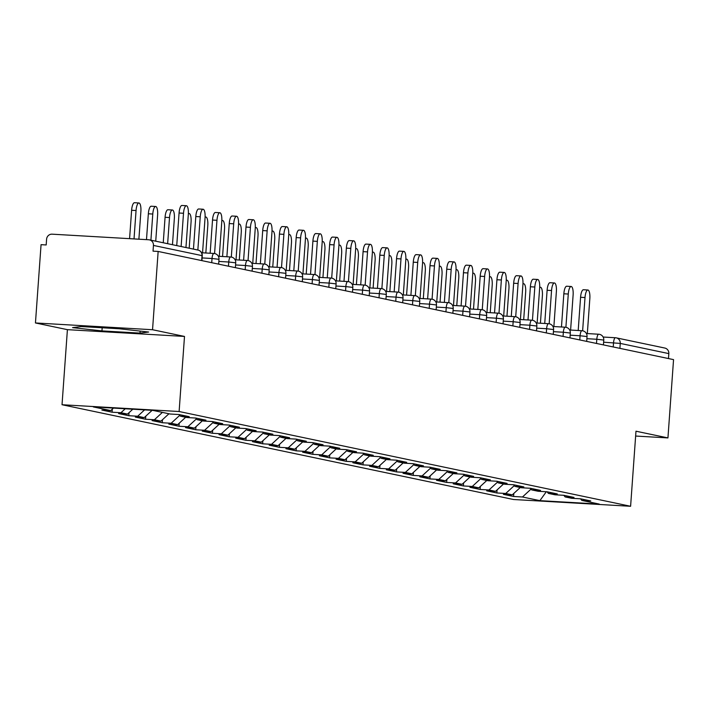 <?xml version="1.0" encoding="UTF-8"?>
<svg xmlns="http://www.w3.org/2000/svg" width="709" height="709" viewBox="0 0 709 709"><rect width="100%" height="100%" fill="white"/><g stroke="black" fill="none" stroke-linecap="round" stroke-linejoin="round"><path stroke-width="1.06" d="M62.029 404.733L513.502 499.499L630.602 506.279L179.12 411.512L62.029 404.733L67.408 329.658L184.5 336.438L152.541 329.729L35.45 322.958L67.408 329.658M35.45 322.958L41.06 244.667L46.182 244.959L46.59 239.243A5.38 5.123 -78.1 0 1 52.094 234.174L148.704 239.766A5.38 5.123 -78.1 0 1 149.431 239.864L198.006 250.064A5.38 5.123 -78.1 0 1 202.021 255.621L153.445 245.429L153.038 251.146L158.151 251.447L152.541 329.729M546.311 491.745L539.886 500.651L599.282 504.09L581.859 500.43L590.739 500.944L580.547 498.808L571.676 498.294L565.126 496.92L563.77 495.299M539.886 500.651L522.462 496.991L513.582 496.477L513.803 493.446M520.264 487.508L512.27 494.855L503.399 494.341L513.582 496.477M512.27 494.855L505.73 493.482L496.858 492.968L497.071 489.937M503.532 483.99L495.547 491.346L486.666 490.832L496.858 492.968M495.547 491.346L488.997 489.972L480.126 489.458L480.339 486.427M486.799 480.48L478.814 487.836L469.934 487.322L480.126 489.458M478.814 487.836L472.274 486.463L463.394 485.949L463.615 482.918M470.076 476.971L462.082 484.318L453.211 483.804L463.394 485.949M462.082 484.318L455.541 482.953L446.67 482.439L446.883 479.399M453.343 473.461L445.358 480.808L436.478 480.294L446.67 482.439M445.358 480.808L438.809 479.435L429.938 478.921L430.15 475.89M436.611 469.943L428.626 477.299L419.746 476.785L429.938 478.921M428.626 477.299L422.085 475.925L413.205 475.411L413.427 472.38M419.888 466.433L411.894 473.789L403.022 473.275L413.205 475.411M411.894 473.789L405.353 472.416L396.482 471.902L396.694 468.871M403.155 462.924L395.17 470.28L386.29 469.766L396.482 471.902M395.17 470.28L388.621 468.906L379.749 468.392L379.962 465.361M386.423 459.414L378.438 466.761L369.557 466.247L379.749 468.392M378.438 466.761L371.897 465.388L363.017 464.874L363.238 461.843M369.699 455.905L361.705 463.252L352.834 462.738L363.017 464.874M361.705 463.252L355.165 461.878L346.293 461.364L346.506 458.333M352.967 452.386L344.982 459.742L336.101 459.228L346.293 461.364M344.982 459.742L338.432 458.369L329.561 457.854L329.774 454.824M336.234 448.877L328.249 456.233L319.369 455.719L329.561 457.854M328.249 456.233L321.709 454.859L312.829 454.345L313.05 451.314M319.511 445.367L311.517 452.723L302.646 452.209L312.829 454.345M311.517 452.723L304.976 451.349L296.105 450.835L296.318 447.804M302.778 441.858L294.793 449.205L285.913 448.691L296.105 450.835M294.793 449.205L288.244 447.831L279.373 447.317L279.585 444.286M286.046 438.348L278.061 445.695L269.181 445.181L279.373 447.317M278.061 445.695L271.52 444.321L262.64 443.807L262.862 440.776M269.323 434.83L261.329 442.186L252.457 441.672L262.64 443.807M261.329 442.186L254.788 440.812L245.917 440.298L246.129 437.267M252.59 431.32L244.605 438.676L235.725 438.162L245.917 440.298M244.605 438.676L238.056 437.302L229.184 436.788L229.397 433.757M235.858 427.811L227.873 435.158L218.992 434.644L229.184 436.788M227.873 435.158L221.332 433.784L212.452 433.279L212.673 430.239M219.134 424.301L211.14 431.648L202.269 431.134L212.452 433.279M211.14 431.648L204.6 430.274L195.728 429.76L195.941 426.729M202.402 420.783L194.417 428.139L185.536 427.624L195.728 429.76M194.417 428.139L187.867 426.765L178.996 426.251L179.209 423.22M185.669 417.273L177.684 424.629L168.804 424.115L178.996 426.251M177.684 424.629L171.144 423.255L162.264 422.741L162.485 419.71M168.946 413.764L160.952 421.119L152.081 420.605L162.264 422.741M160.952 421.119L154.411 419.746L145.54 419.232L145.753 416.201M152.134 410.325L144.228 417.601L135.348 417.087L145.54 419.232M144.228 417.601L137.679 416.227L128.808 415.713L129.02 412.682M132.805 409.208L127.496 414.091L118.616 413.577L128.808 415.713M127.496 414.091L120.955 412.718L112.075 412.204L112.297 409.173M113.475 408.092L110.764 410.582L101.892 410.068L112.075 412.204M110.764 410.582L93.34 406.922L152.736 410.36L170.169 414.021L179.04 414.535L189.232 416.67L180.352 416.156L186.892 417.53L195.773 418.044L205.956 420.18L197.084 419.666L203.625 421.04L212.496 421.554L222.688 423.698L213.817 423.184L220.357 424.558L229.229 425.072L239.42 427.208L230.54 426.694L237.081 428.068L245.961 428.582L256.144 430.717L247.273 430.203L253.813 431.577L262.684 432.091L272.876 434.227L264.005 433.713L270.546 435.087L279.417 435.601L289.609 437.745L280.729 437.231L287.269 438.596L296.149 439.11L306.332 441.255L297.461 440.741L304.001 442.115L312.873 442.629L323.065 444.765L314.193 444.251L320.734 445.624L329.605 446.138L339.797 448.274L330.917 447.76L337.457 449.134L346.338 449.648L356.521 451.784L347.649 451.27L354.19 452.643L363.061 453.157L373.253 455.302L364.373 454.788L370.922 456.162L379.794 456.676L389.985 458.812L381.105 458.298L387.646 459.671L396.526 460.185L406.709 462.321L397.838 461.807L404.378 463.181L413.25 463.695L423.441 465.831L414.561 465.317L421.111 466.69L429.982 467.204L440.174 469.34L431.294 468.826L437.834 470.2L446.714 470.714L456.897 472.859L448.026 472.345L454.566 473.718L463.438 474.232L473.63 476.368L464.749 475.854L471.299 477.228L480.17 477.742L490.362 479.878L481.482 479.364L488.022 480.737L496.903 481.251L507.086 483.387L498.214 482.873L504.755 484.247L513.626 484.761L523.818 486.906L514.938 486.392L521.487 487.757L530.359 488.271L540.55 490.415L531.67 489.901L538.211 491.275L547.091 491.789L557.274 493.925L548.403 493.411L554.943 494.785L563.815 495.299L574.006 497.434L565.126 496.92M514.291 485.612L505.73 493.482M497.558 482.093L488.997 489.972M548.403 493.411L547.038 491.78M480.826 478.584L472.274 486.463M531.67 489.901L530.305 488.271M464.103 475.074L455.541 482.953M514.938 486.392L513.582 484.761M447.37 471.565L438.809 479.435M498.214 482.873L496.849 481.251M430.638 468.046L422.085 475.925M481.482 479.364L480.117 477.733M413.914 464.537L405.353 472.416M464.749 475.854L463.394 474.224M397.182 461.027L388.621 468.906M448.026 472.345L446.661 470.714M380.449 457.518L371.897 465.388M431.294 468.826L429.929 467.204M363.726 454.008L355.165 461.878M414.561 465.317L413.205 463.695M346.993 450.49L338.432 458.369M397.838 461.807L396.473 460.176M330.261 446.98L321.709 454.859M381.105 458.298L379.74 456.667M313.538 443.471L304.976 451.349M364.373 454.788L363.017 453.157M296.805 439.961L288.244 447.831M347.649 451.27L346.284 449.648M280.073 436.443L271.52 444.321M330.917 447.76L329.552 446.138M263.349 432.933L254.788 440.812M314.193 444.251L312.829 442.62M246.617 429.424L238.056 437.302M297.461 440.741L296.096 439.11M229.884 425.914L221.332 433.784M280.729 437.231L279.364 435.601M213.161 422.404L204.6 430.274M264.005 433.713L262.64 432.091M196.428 418.886L187.867 426.765M247.273 430.203L245.908 428.573M179.696 415.377L171.144 423.255M230.54 426.694L229.175 425.063M162.405 412.39L154.411 419.746M213.817 423.184L212.452 421.554M144.574 409.891L137.679 416.227M197.084 419.666L195.719 418.044M125.245 408.774L120.955 412.718M180.352 416.156L178.987 414.535M153.445 245.429A5.38 5.123 -78.1 0 0 149.431 239.864M635.636 436.044L667.94 437.914L673.55 359.623L158.151 251.447M615.377 337.741L603.137 337.032L615.447 337.741A5.38 1.631 93.3 0 1 615.527 337.75A5.38 5.123 101.9 0 1 616.245 337.847L664.82 348.048A5.38 5.123 101.9 0 1 668.835 353.605L668.481 358.559M667.94 437.914L635.982 431.205L630.602 506.279M184.5 336.438L179.12 411.512M531.014 489.121L522.462 496.991M581.859 500.43L580.494 498.808M148.66 332.034L119.289 328.763L81.251 326.557L72.575 327.629L101.945 330.908L139.983 333.106L148.66 332.034M140.134 331.085L139.983 333.106M102.176 327.771L101.945 330.908M185.953 247.53L188.328 214.286A8.074 2.437 93.3 0 0 186.387 205.725A8.074 2.437 93.3 0 0 183.507 213.276L179.067 213.019A8.074 2.437 -86.7 0 1 181.947 205.468L186.387 205.725M176.736 245.598L179.067 213.019M181.123 246.519L183.507 213.276M136.057 210.529L131.617 210.272A8.074 2.437 -86.7 0 1 134.497 202.721L138.937 202.978A8.074 2.437 93.3 0 0 136.057 210.529L134.019 238.915M138.893 239.199L140.878 211.539A8.074 2.437 93.3 0 0 138.937 202.978M131.617 210.272L129.579 238.658M202.552 252.803L205.061 217.805A8.074 2.437 93.3 0 0 203.111 209.235A8.074 2.437 93.3 0 0 200.239 216.786L195.799 216.529A8.074 2.437 -86.7 0 1 198.68 208.978L203.111 209.235M193.46 249.107L195.799 216.529M197.855 250.029L200.239 216.786M219.285 256.321L221.793 221.314A8.074 2.437 93.3 0 0 219.843 212.744A8.074 2.437 93.3 0 0 216.963 220.304L212.523 220.047A8.074 2.437 -86.7 0 1 215.403 212.487L219.843 212.744M210.148 253.246L212.523 220.047M214.579 253.538L216.963 220.304M236.008 259.831L238.516 224.824A8.074 2.437 93.3 0 0 236.576 216.263A8.074 2.437 93.3 0 0 233.695 223.814L229.255 223.557A8.074 2.437 -86.7 0 1 232.135 216.006L236.576 216.263M226.88 256.755L229.255 223.557M231.311 257.057L233.695 223.814M252.741 263.34L255.249 228.333A8.074 2.437 93.3 0 0 253.299 219.772A8.074 2.437 93.3 0 0 250.428 227.323L245.988 227.066A8.074 2.437 -86.7 0 1 248.868 219.515L253.299 219.772M243.604 260.274L245.988 227.066M248.044 260.566L250.428 227.323M269.473 266.85L271.981 231.843A8.074 2.437 93.3 0 0 270.032 223.282A8.074 2.437 93.3 0 0 267.151 230.833L262.711 230.576A8.074 2.437 -86.7 0 1 265.591 223.025L270.032 223.282M260.336 263.783L262.711 230.576M264.767 264.076L267.151 230.833M152.781 214.038L148.349 213.781A8.074 2.437 -86.7 0 1 151.221 206.23L155.661 206.487A8.074 2.437 93.3 0 0 152.781 214.038L150.911 240.174M155.732 241.184L157.611 215.057A8.074 2.437 93.3 0 0 155.661 206.487M148.349 213.781L146.488 239.642M169.513 217.557L165.073 217.3A8.074 2.437 -86.7 0 1 167.953 209.74L172.393 209.997A8.074 2.437 93.3 0 0 169.513 217.557L167.643 243.683M172.464 244.702L174.343 218.567A8.074 2.437 93.3 0 0 172.393 209.997M165.073 217.3L163.247 242.762M189.197 248.212L191.067 222.077A8.074 2.437 93.3 0 0 189.126 213.515A8.074 2.437 93.3 0 0 188.364 213.852M205.832 252.998L207.799 225.586A8.074 2.437 93.3 0 0 205.849 217.025A8.074 2.437 93.3 0 0 205.087 217.362M222.564 256.507L224.523 229.096A8.074 2.437 93.3 0 0 222.582 220.534A8.074 2.437 93.3 0 0 221.82 220.871M286.197 270.368L288.705 235.361A8.074 2.437 93.3 0 0 286.764 226.791A8.074 2.437 93.3 0 0 283.884 234.342L279.443 234.085A8.074 2.437 -86.7 0 1 282.324 226.534L286.764 226.791M277.068 267.293L279.443 234.085M281.5 267.585L283.884 234.342M239.287 260.017L241.255 232.614A8.074 2.437 93.3 0 0 239.314 224.044A8.074 2.437 93.3 0 0 238.552 224.381M302.929 273.878L305.437 238.871A8.074 2.437 93.3 0 0 303.487 230.301A8.074 2.437 93.3 0 0 300.616 237.861L296.176 237.604A8.074 2.437 -86.7 0 1 299.056 230.044L303.487 230.301M293.792 270.803L296.176 237.604M298.232 271.095L300.616 237.861M256.02 263.535L257.987 236.124A8.074 2.437 93.3 0 0 256.038 227.562A8.074 2.437 93.3 0 0 255.275 227.899M319.662 277.387L322.17 242.381A8.074 2.437 93.3 0 0 320.22 233.819A8.074 2.437 93.3 0 0 317.34 241.37L312.899 241.113A8.074 2.437 -86.7 0 1 315.78 233.562L320.22 233.819M310.524 274.312L312.899 241.113M314.956 274.613L317.34 241.37M272.752 267.045L274.711 239.633A8.074 2.437 93.3 0 0 272.77 231.072A8.074 2.437 93.3 0 0 272.008 231.409M336.385 280.897L338.893 245.89A8.074 2.437 93.3 0 0 336.952 237.329A8.074 2.437 93.3 0 0 334.072 244.88L329.632 244.623A8.074 2.437 -86.7 0 1 332.512 237.072L336.952 237.329M327.257 277.831L329.632 244.623M331.688 278.123L334.072 244.88M289.476 270.554L291.443 243.143A8.074 2.437 93.3 0 0 289.502 234.582A8.074 2.437 93.3 0 0 288.74 234.918M353.117 284.406L355.626 249.408A8.074 2.437 93.3 0 0 353.676 240.838A8.074 2.437 93.3 0 0 350.804 248.389L346.364 248.132A8.074 2.437 -86.7 0 1 349.245 240.581L353.676 240.838M343.98 281.34L346.364 248.132M348.42 281.633L350.804 248.389M306.208 274.064L308.176 246.661A8.074 2.437 93.3 0 0 306.226 238.091A8.074 2.437 93.3 0 0 305.464 238.428M369.85 287.925L372.358 252.918A8.074 2.437 93.3 0 0 370.408 244.348A8.074 2.437 93.3 0 0 367.528 251.899L363.088 251.642A8.074 2.437 -86.7 0 1 365.968 244.091L370.408 244.348M360.713 284.85L363.088 251.642M365.144 285.142L367.528 251.899M322.941 277.573L324.899 250.171A8.074 2.437 93.3 0 0 322.958 241.601A8.074 2.437 93.3 0 0 322.196 241.946M386.573 291.434L389.081 256.428A8.074 2.437 93.3 0 0 387.141 247.866A8.074 2.437 93.3 0 0 384.26 255.417L379.82 255.16A8.074 2.437 -86.7 0 1 382.7 247.609L387.141 247.866M377.445 288.359L379.82 255.16M381.876 288.66L384.26 255.417M339.664 281.092L341.632 253.68A8.074 2.437 93.3 0 0 339.691 245.119A8.074 2.437 93.3 0 0 338.929 245.456M403.306 294.944L405.814 259.937A8.074 2.437 93.3 0 0 403.864 251.376A8.074 2.437 93.3 0 0 400.993 258.927L396.553 258.67A8.074 2.437 -86.7 0 1 399.433 251.119L403.864 251.376M394.169 291.869L396.553 258.67M398.609 292.17L400.993 258.927M356.397 284.601L358.364 257.19A8.074 2.437 93.3 0 0 356.414 248.629A8.074 2.437 93.3 0 0 355.652 248.965M420.038 298.454L422.546 263.447A8.074 2.437 93.3 0 0 420.597 254.886A8.074 2.437 93.3 0 0 417.716 262.436L413.276 262.179A8.074 2.437 -86.7 0 1 416.156 254.628L420.597 254.886M410.901 295.387L413.276 262.179M415.332 295.68L417.716 262.436M373.129 288.111L375.088 260.699A8.074 2.437 93.3 0 0 373.147 252.138A8.074 2.437 93.3 0 0 372.385 252.475M436.762 301.963L439.27 266.965A8.074 2.437 93.3 0 0 437.329 258.395A8.074 2.437 93.3 0 0 434.449 265.946L430.008 265.689A8.074 2.437 -86.7 0 1 432.889 258.138L437.329 258.395M427.633 298.897L430.008 265.689M432.065 299.189L434.449 265.946M389.853 291.621L391.82 264.218A8.074 2.437 93.3 0 0 389.879 255.648A8.074 2.437 93.3 0 0 389.117 255.984M453.494 305.482L456.002 270.475A8.074 2.437 93.3 0 0 454.052 261.905A8.074 2.437 93.3 0 0 451.172 269.464L446.741 269.207A8.074 2.437 -86.7 0 1 449.621 261.648L454.052 261.905M444.357 302.406L446.741 269.207M448.797 302.699L451.172 269.464M406.585 295.13L408.552 267.727A8.074 2.437 93.3 0 0 406.603 259.157A8.074 2.437 93.3 0 0 405.84 259.503M470.227 308.991L472.735 273.984A8.074 2.437 93.3 0 0 470.785 265.423A8.074 2.437 93.3 0 0 467.905 272.974L463.464 272.717A8.074 2.437 -86.7 0 1 466.345 265.166L470.785 265.423M461.089 305.916L463.464 272.717M465.521 306.217L467.905 272.974M423.317 298.649L425.276 271.237A8.074 2.437 93.3 0 0 423.335 262.676A8.074 2.437 93.3 0 0 422.573 263.012M486.95 312.501L489.458 277.494A8.074 2.437 93.3 0 0 487.517 268.933A8.074 2.437 93.3 0 0 484.637 276.483L480.197 276.226A8.074 2.437 -86.7 0 1 483.077 268.676L487.517 268.933M477.822 309.434L480.197 276.226M482.253 309.727L484.637 276.483M440.041 302.158L442.008 274.746A8.074 2.437 93.3 0 0 440.067 266.185A8.074 2.437 93.3 0 0 439.296 266.522M503.682 316.01L506.191 281.003A8.074 2.437 93.3 0 0 504.241 272.442A8.074 2.437 93.3 0 0 501.36 279.993L496.929 279.736A8.074 2.437 -86.7 0 1 499.81 272.185L504.241 272.442M494.545 312.944L496.929 279.736M498.985 313.236L501.36 279.993M456.773 305.668L458.741 278.265A8.074 2.437 93.3 0 0 456.791 269.695A8.074 2.437 93.3 0 0 456.029 270.032M520.415 319.529L522.923 284.522A8.074 2.437 93.3 0 0 520.973 275.952A8.074 2.437 93.3 0 0 518.093 283.503L513.653 283.245A8.074 2.437 -86.7 0 1 516.533 275.695L520.973 275.952M511.278 316.453L513.653 283.245M515.709 316.746L518.093 283.503M473.506 309.177L475.464 281.774A8.074 2.437 93.3 0 0 473.523 273.204A8.074 2.437 93.3 0 0 472.761 273.541M537.138 323.038L539.646 288.031A8.074 2.437 93.3 0 0 537.706 279.47A8.074 2.437 93.3 0 0 534.825 287.021L530.385 286.764A8.074 2.437 -86.7 0 1 533.265 279.213L537.706 279.47M528.01 319.963L530.385 286.764M532.441 320.255L534.825 287.021M490.229 312.696L492.197 285.284A8.074 2.437 93.3 0 0 490.256 276.723A8.074 2.437 93.3 0 0 489.485 277.059M553.871 326.548L556.379 291.541A8.074 2.437 93.3 0 0 554.429 282.98A8.074 2.437 93.3 0 0 551.549 290.53L547.118 290.273A8.074 2.437 -86.7 0 1 549.998 282.723L554.429 282.98M544.734 323.472L547.118 290.273M549.174 323.774L551.549 290.53M506.962 316.205L508.929 288.793A8.074 2.437 93.3 0 0 506.979 280.232A8.074 2.437 93.3 0 0 506.217 280.569M570.603 330.057L573.111 295.05A8.074 2.437 93.3 0 0 571.162 286.489A8.074 2.437 93.3 0 0 568.281 294.04L563.841 293.783A8.074 2.437 -86.7 0 1 566.721 286.232L571.162 286.489M561.466 326.991L563.841 293.783M565.897 327.283L568.281 294.04M523.694 319.715L525.653 292.303A8.074 2.437 93.3 0 0 523.712 283.742A8.074 2.437 93.3 0 0 522.95 284.079M587.327 333.567L589.835 298.569A8.074 2.437 93.3 0 0 587.894 289.999A8.074 2.437 93.3 0 0 585.014 297.55L580.574 297.293A8.074 2.437 -86.7 0 1 583.454 289.742L587.894 289.999M578.198 330.5L580.574 297.293M582.63 330.793L585.014 297.55M540.418 323.224L542.385 295.821A8.074 2.437 93.3 0 0 540.435 287.251A8.074 2.437 93.3 0 0 539.673 287.588M201.666 260.575L202.012 255.763M668.835 353.605L620.26 343.413L619.905 348.367M613.232 346.958L613.533 342.775A5.38 1.631 93.3 0 1 615.447 337.741A5.38 5.38 0 0 1 616.245 337.847A5.38 5.123 101.9 0 1 620.26 343.413L603.616 342.199M211.725 262.684L212.026 258.501L202.109 257.925M214.021 253.476A5.38 1.631 93.3 0 0 213.941 253.468A5.38 1.631 93.3 0 0 212.026 258.501L218.744 259.272M228.458 266.203L228.75 262.011L218.842 261.435M245.181 269.712L245.482 265.521L235.574 264.953M261.913 273.222L262.215 269.039L252.298 268.463M278.646 276.732L278.938 272.548L269.03 271.972M295.369 280.241L295.671 276.058L285.762 275.482M312.102 283.76L312.403 279.568L302.486 278.992M328.834 287.269L329.127 283.077L319.218 282.51M345.558 290.779L345.859 286.596L335.951 286.019M362.29 294.288L362.591 290.105L352.674 289.529M379.023 297.798L379.315 293.615L369.407 293.039M395.746 301.316L396.047 297.124L386.139 296.557M412.478 304.826L412.78 300.643L402.863 300.067M429.211 308.335L429.503 304.152L419.595 303.576M445.934 311.845L446.236 307.662L436.327 307.086M462.667 315.363L462.968 311.171L453.051 310.595M479.399 318.873L479.692 314.681L469.783 314.114M496.123 322.382L496.424 318.199L486.516 317.623M512.855 325.892L513.156 321.709L503.239 321.133M529.588 329.401L529.88 325.218L519.972 324.642M546.311 332.92L546.612 328.728L536.704 328.161M563.043 336.429L563.345 332.237L553.428 331.67M579.767 339.939L580.068 335.756L570.16 335.18M596.499 343.448L596.801 339.265L586.892 338.689M230.744 256.986A5.38 1.631 93.3 0 0 230.673 256.977A5.38 1.631 93.3 0 0 228.75 262.011L235.477 262.791M247.476 260.495A5.38 1.631 93.3 0 0 247.406 260.487A5.38 1.631 93.3 0 0 245.482 265.521L252.2 266.3M264.209 264.014A5.38 1.631 93.3 0 0 264.129 264.005A5.38 1.631 93.3 0 0 262.215 269.039L268.933 269.81M280.932 267.523A5.38 1.631 93.3 0 0 280.861 267.515A5.38 1.631 93.3 0 0 278.938 272.548L285.665 273.319M297.665 271.033A5.38 1.631 93.3 0 0 297.594 271.024A5.38 1.631 93.3 0 0 295.671 276.058L302.388 276.829M314.397 274.543A5.38 1.631 93.3 0 0 314.317 274.534A5.38 1.631 93.3 0 0 312.403 279.568L319.121 280.347M331.121 278.061A5.38 1.631 93.3 0 0 331.05 278.043A5.38 1.631 93.3 0 0 329.127 283.077L335.853 283.857M347.853 281.57A5.38 1.631 93.3 0 0 347.782 281.562A5.38 1.631 93.3 0 0 345.859 286.596L352.577 287.367M364.586 285.08A5.38 1.631 93.3 0 0 364.506 285.071A5.38 1.631 93.3 0 0 362.591 290.105L369.309 290.876M381.309 288.59A5.38 1.631 93.3 0 0 381.238 288.581A5.38 1.631 93.3 0 0 379.315 293.615L386.042 294.395M398.041 292.099A5.38 1.631 93.3 0 0 397.971 292.09A5.38 1.631 93.3 0 0 396.047 297.124L402.765 297.904M414.774 295.618A5.38 1.631 93.3 0 0 414.694 295.6A5.38 1.631 93.3 0 0 412.78 300.643L419.498 301.414M431.497 299.127A5.38 1.631 93.3 0 0 431.426 299.118A5.38 1.631 93.3 0 0 429.503 304.152L436.23 304.923M448.23 302.637A5.38 1.631 93.3 0 0 448.159 302.628A5.38 1.631 93.3 0 0 446.236 307.662L452.954 308.433M464.962 306.146A5.38 1.631 93.3 0 0 464.882 306.137A5.38 1.631 93.3 0 0 462.968 311.171L469.686 311.951M481.686 309.656A5.38 1.631 93.3 0 0 481.615 309.647A5.38 1.631 93.3 0 0 479.692 314.681L486.418 315.461M498.418 313.174A5.38 1.631 93.3 0 0 498.347 313.165A5.38 1.631 93.3 0 0 496.424 318.199L503.142 318.97M515.151 316.684A5.38 1.631 93.3 0 0 515.071 316.675A5.38 1.631 93.3 0 0 513.156 321.709L519.874 322.48M531.874 320.193A5.38 1.631 93.3 0 0 531.803 320.184A5.38 1.631 93.3 0 0 529.88 325.218L536.607 325.989M548.606 323.703A5.38 1.631 93.3 0 0 548.536 323.694A5.38 1.631 93.3 0 0 546.612 328.728L553.33 329.508M565.339 327.221A5.38 1.631 93.3 0 0 565.259 327.203A5.38 1.631 93.3 0 0 563.345 332.237L570.063 333.017M582.062 330.731A5.38 1.631 93.3 0 0 581.992 330.722A5.38 1.631 93.3 0 0 580.068 335.756L586.795 336.527M598.795 334.24A5.38 1.631 93.3 0 0 598.724 334.231A5.38 1.631 93.3 0 0 596.801 339.265L603.519 340.036M201.914 260.628L202.269 255.71A5.38 5.38 0 0 0 198.006 250.064M201.631 252.75L213.941 253.468A5.38 5.38 0 0 1 219.001 259.219L218.647 264.138M218.354 256.268L230.673 256.977A5.38 5.38 0 0 1 235.734 262.738L235.379 267.647M235.087 259.778L247.406 260.487A5.38 5.38 0 0 1 252.457 266.247L252.103 271.166M251.819 263.287L264.129 264.005A5.38 5.38 0 0 1 269.19 269.757L268.835 274.675M268.543 266.797L280.861 267.515A5.38 5.38 0 0 1 285.922 273.266L285.567 278.185M285.275 270.315L297.594 271.024A5.38 5.38 0 0 1 302.646 276.785L302.291 281.695M302.007 273.825L314.317 274.534A5.38 5.38 0 0 1 319.378 280.294L319.023 285.213M318.731 277.334L331.05 278.043A5.38 5.38 0 0 1 336.11 283.804L335.756 288.723M335.463 280.844L347.782 281.562A5.38 5.38 0 0 1 352.834 287.313L352.479 292.232M352.196 284.353L364.506 285.071A5.38 5.38 0 0 1 369.566 290.823L369.212 295.742M368.919 287.872L381.238 288.581A5.38 5.38 0 0 1 386.299 294.341L385.944 299.251M385.652 291.381L397.971 292.09A5.38 5.38 0 0 1 403.022 297.851L402.668 302.77M402.384 294.891L414.694 295.6A5.38 5.38 0 0 1 419.755 301.36L419.4 306.279M419.108 298.4L431.426 299.118A5.38 5.38 0 0 1 436.487 304.87L436.132 309.789M435.84 301.91L448.159 302.628A5.38 5.38 0 0 1 453.211 308.38L452.856 313.298M452.572 305.428L464.882 306.137A5.38 5.38 0 0 1 469.943 311.898L469.588 316.817M469.296 308.938L481.615 309.647A5.38 5.38 0 0 1 486.675 315.408L486.321 320.326M486.028 312.447L498.347 313.165A5.38 5.38 0 0 1 503.399 318.917L503.044 323.836M502.761 315.957L515.071 316.675A5.38 5.38 0 0 1 520.131 322.427L519.777 327.345M519.484 319.475L531.803 320.184A5.38 5.38 0 0 1 536.855 325.945L536.509 330.855M536.217 322.985L548.536 323.694A5.38 5.38 0 0 1 553.587 329.455L553.233 334.373M552.949 326.494L565.259 327.203A5.38 5.38 0 0 1 570.32 332.964L569.965 337.883M569.673 330.004L581.992 330.722A5.38 5.38 0 0 1 587.043 336.474L586.697 341.392M586.405 333.514L598.724 334.231A5.38 5.38 0 0 1 603.776 339.983L603.421 344.902M188.381 213.471L189.126 213.515M205.105 216.981L205.849 217.025M221.837 220.49L222.582 220.534M238.57 224L239.314 224.044M255.293 227.518L256.038 227.562M272.026 231.028L272.77 231.072M288.758 234.537L289.502 234.582M305.482 238.047L306.226 238.091M322.214 241.565L322.958 241.601M338.946 245.075L339.691 245.119M355.67 248.584L356.414 248.629M372.402 252.094L373.147 252.138M389.135 255.603L389.879 255.648M405.858 259.122L406.603 259.157M422.591 262.631L423.335 262.676M439.323 266.141L440.067 266.185M456.047 269.65L456.791 269.695M472.779 273.16L473.523 273.204M489.511 276.678L490.256 276.723M506.235 280.188L506.979 280.232M522.967 283.697L523.712 283.742M539.7 287.207L540.435 287.251"/></g></svg>
